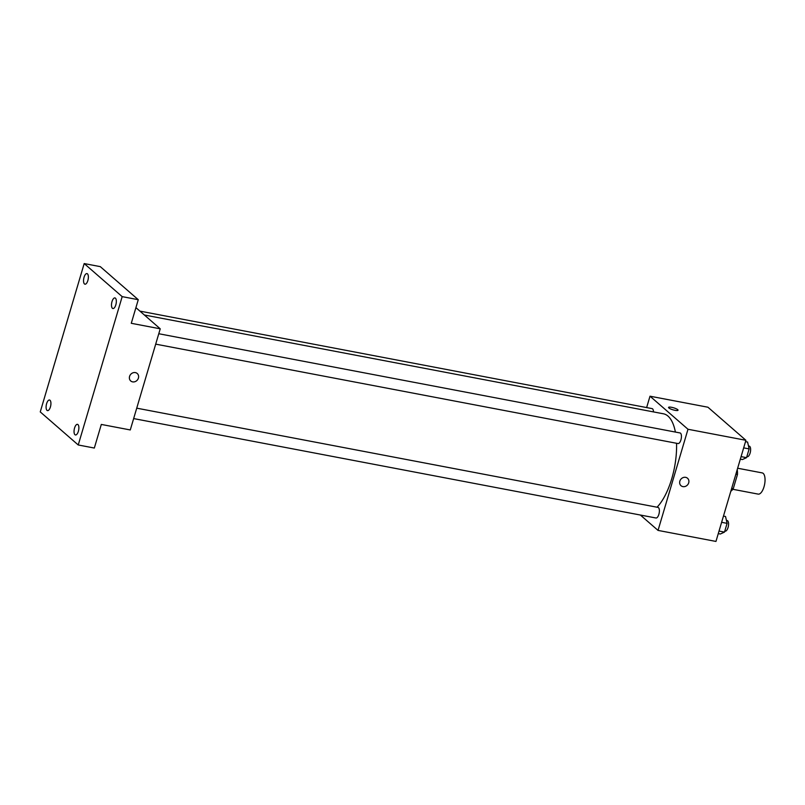 <?xml version="1.0" encoding="UTF-8"?>
<svg xmlns="http://www.w3.org/2000/svg" width="805" height="805" viewBox="0 0 805 805"><rect width="100%" height="100%" fill="white"/><g stroke="black" fill="none" stroke-linecap="round" stroke-linejoin="round"><path stroke-width="1.21" d="M732.822 489.289L758.199 494.119A10.797 4.478 -79.2 0 0 764.609 484.348A10.797 4.478 -79.2 0 0 762.234 472.907L737.642 468.228M735.881 474.185L737.471 474.487A13.937 5.776 -79.2 0 0 737.219 469.667M737.471 474.487L733.264 488.685A13.937 5.776 -79.2 0 1 730.839 491.181M731.675 488.373L733.264 488.685M646.636 407.572L650.007 396.201L707.927 407.219L745.913 440.295L715.957 541.433L658.037 530.404L640.367 515.029M650.007 396.201L687.993 429.266L745.913 440.295M687.993 429.266L658.037 530.404M687.52 478.25A4.951 4.377 -49 0 1 688.255 483.896A4.951 4.377 -49 0 1 682.902 486.612A4.951 4.377 -49 0 1 681.03 485.717A4.951 4.377 -49 0 1 680.97 479.106A4.951 4.377 -49 0 1 687.52 478.25A4.951 4.377 -49 0 1 688.255 483.896A4.951 4.377 -49 0 1 682.902 486.612A4.951 4.377 -49 0 1 681.02 485.707M657.041 507.21A50.393 20.88 -79.2 0 0 676.552 443.273M675.385 432.064A50.393 20.88 -79.2 0 0 663.441 413.8L144.367 314.997M653.479 411.898A5.404 2.234 -79.2 0 0 652.07 408.608L139.919 311.122M155.697 344.138L678.011 443.555A5.404 2.234 -79.2 0 0 681.221 438.665A5.404 2.234 -79.2 0 0 680.034 432.949L158.776 333.733M133.65 418.58L655.964 517.997A5.404 2.234 -79.2 0 0 659.174 513.107A5.404 2.234 -79.2 0 0 657.987 507.392L136.729 408.165M668.553 407.411A4.951 1.057 -163.5 0 1 672.557 407.521A4.951 1.057 -163.5 0 1 677.719 409.654A4.951 1.057 -163.5 0 1 678.041 410.218A4.951 1.057 -163.5 0 1 673 409.826A4.951 1.057 -163.5 0 1 668.553 407.411A4.951 1.057 -163.5 0 1 672.557 407.521A4.951 1.057 -163.5 0 1 677.719 409.654A4.951 1.057 -163.5 0 1 678.041 410.218M160.235 328.812L130.279 429.951L101.319 424.436L94.326 448.043L78.236 444.974L40.25 411.908L84.193 263.567L100.283 266.636L138.269 299.702L131.275 323.298L160.235 328.812L135.914 307.641M84.193 263.567L122.179 296.632L138.269 299.702M122.179 296.632L78.236 444.974M137.242 373.5A4.951 4.377 -49 0 1 137.967 379.145A4.951 4.377 -49 0 1 132.624 381.872A4.951 4.377 -49 0 1 130.742 380.966A4.951 4.377 -49 0 1 130.692 374.365A4.951 4.377 -49 0 1 137.242 373.5A4.951 4.377 -49 0 1 137.967 379.145A4.951 4.377 -49 0 1 132.624 381.872A4.951 4.377 -49 0 1 130.742 380.966M87.856 280.543A5.404 2.234 100.8 0 1 84.948 284.195A5.404 2.234 100.8 0 1 84.062 277.242A5.404 2.234 100.8 0 1 86.97 273.589A5.404 2.234 100.8 0 1 87.856 280.543M50.413 406.968A5.404 2.234 100.8 0 1 47.505 410.62A5.404 2.234 100.8 0 1 46.61 403.667A5.404 2.234 100.8 0 1 49.518 400.015A5.404 2.234 100.8 0 1 50.413 406.968M78.367 431.309A5.404 2.234 100.8 0 1 75.459 434.962A5.404 2.234 100.8 0 1 74.563 427.998A5.404 2.234 100.8 0 1 77.481 424.346A5.404 2.234 100.8 0 1 78.367 431.309M115.819 304.884A5.404 2.234 100.8 0 1 112.911 308.536A5.404 2.234 100.8 0 1 112.016 301.573A5.404 2.234 100.8 0 1 114.924 297.92A5.404 2.234 100.8 0 1 115.819 304.884M723.464 516.096L725.536 516.488L727.086 523.351L724.49 532.105L720.344 534.007L718.271 533.614M721.622 522.304L727.086 523.351M719.026 531.069L724.49 532.105M724.792 531.099L725.154 531.159A5.404 2.234 -79.2 0 0 728.354 526.279A5.404 2.234 -79.2 0 0 727.167 520.553L726.422 520.412M745.511 441.653L747.583 442.046L749.143 448.908L746.547 457.663L742.401 459.564L740.318 459.172M743.669 447.872L749.143 448.908M741.073 456.626L746.547 457.663M746.839 456.656L747.201 456.727A5.404 2.234 -79.2 0 0 750.411 451.836A5.404 2.234 -79.2 0 0 749.224 446.121L748.479 445.97"/></g></svg>

